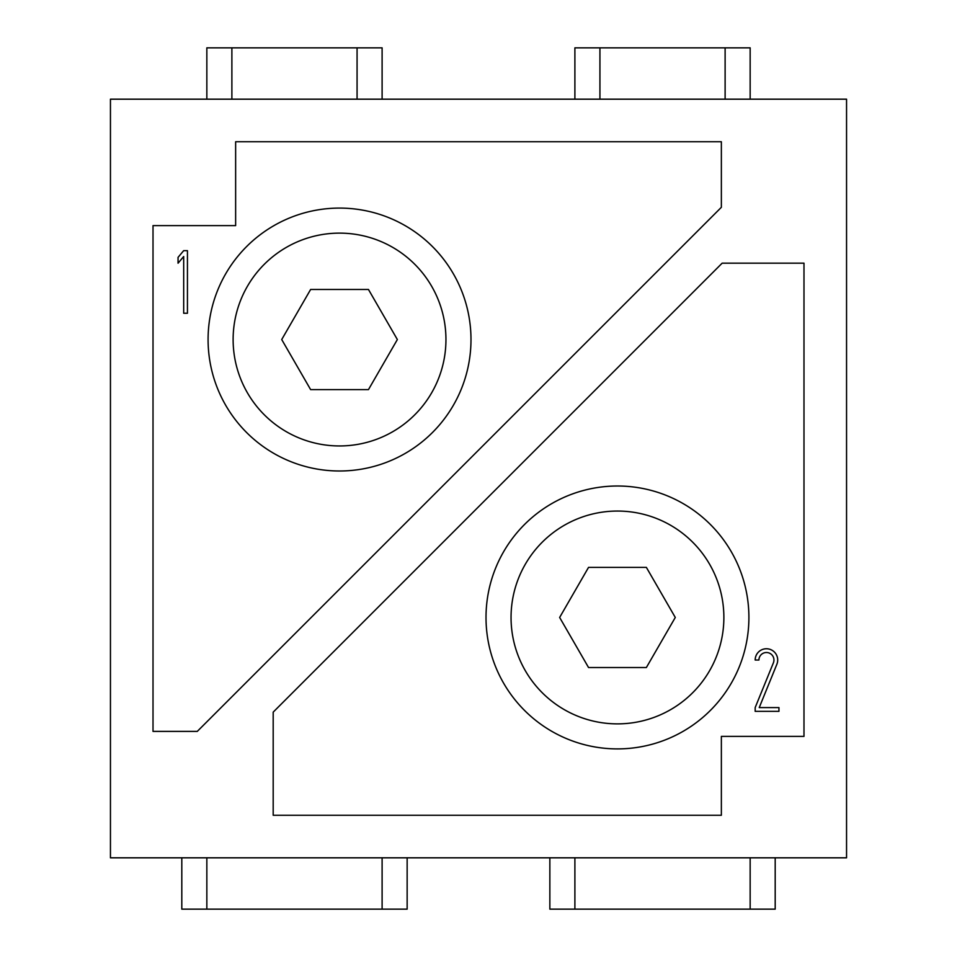 <?xml version="1.0" encoding="UTF-8"?>
<svg xmlns="http://www.w3.org/2000/svg" width="957" height="957" viewBox="0 0 957 957"><rect width="100%" height="100%" fill="white"/><g stroke="black" fill="none" stroke-linecap="round" stroke-linejoin="round"><path stroke-width="1.44" d="M574.894 857.819L574.894 909.15L549.856 909.15L549.856 857.819M775.194 857.819L775.194 909.15L750.156 909.15L750.156 857.819M750.156 909.15L574.894 909.15M206.844 857.819L206.844 909.15L181.806 909.15L181.806 857.819M407.144 857.819L407.144 909.15L382.106 909.15L382.106 857.819M382.106 909.15L206.844 909.15M206.844 99.181L206.844 47.85L382.106 47.85L382.106 99.181M357.069 99.181L357.069 47.85M231.881 47.85L231.881 99.181M725.119 99.181L725.119 47.85L750.156 47.85L750.156 99.181M574.894 99.181L574.894 47.85L599.931 47.85L599.931 99.181M599.931 47.85L725.119 47.85M675.283 617.456L646.37 567.381L588.543 567.381L559.642 617.456L588.543 667.531L646.37 667.531L675.283 617.456M617.456 723.875A106.406 106.406 0 0 1 525.309 564.259A106.406 106.406 0 0 1 709.616 564.259A106.406 106.406 0 0 1 617.456 723.875M486.012 617.456A131.444 131.444 0 0 1 683.178 503.621A131.444 131.444 0 0 1 683.178 731.292A131.444 131.444 0 0 1 486.012 617.456M759.224 707.594L778.95 707.594L778.95 711.35L755.169 711.35L755.169 707.594L773.388 662.854A7.512 7.512 0 0 0 767.873 652.65A7.512 7.512 0 0 0 758.925 660.019L755.169 660.019A11.269 11.269 0 0 1 768.603 648.966A11.269 11.269 0 0 1 776.869 664.278L759.224 707.594M722.152 263.175L273.188 712.14L273.188 815.256L721.363 815.256L721.363 736.388L803.988 736.388L803.988 263.175L722.152 263.175M397.358 339.544L368.457 289.469L310.63 289.469L281.717 339.544L310.63 389.619L368.457 389.619L397.358 339.544M339.544 445.95A106.406 106.406 0 0 1 247.385 286.334A106.406 106.406 0 0 1 431.691 286.334A106.406 106.406 0 0 1 339.544 445.95M208.088 339.544A131.444 131.444 0 0 1 405.266 225.708A131.444 131.444 0 0 1 405.266 453.379A131.444 131.444 0 0 1 208.088 339.544M183.684 250.65L187.44 250.65L187.44 313.25L183.684 313.25L183.684 256.5L178.05 263.211L178.05 257.373L183.684 250.65M153.012 731.387L197.286 731.387L721.363 207.31L721.363 141.744L235.637 141.744L235.637 225.613L153.012 225.613L153.012 731.387M110.45 857.819L110.45 99.181L846.55 99.181L846.55 857.819L110.45 857.819"/></g></svg>
